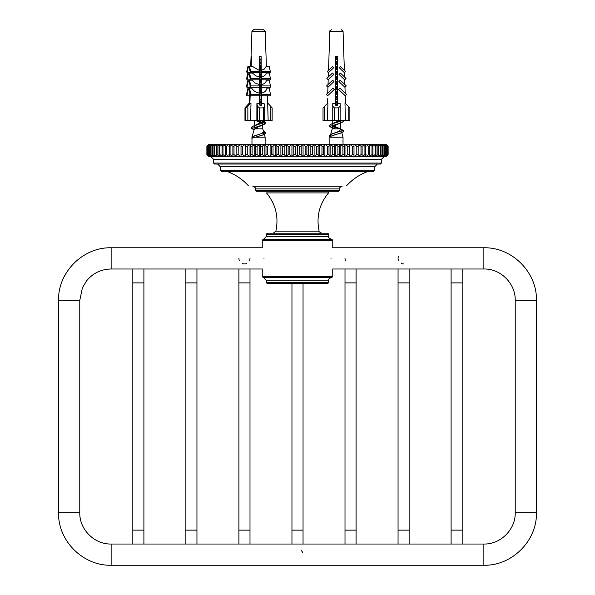 <?xml version="1.0" encoding="UTF-8"?>
<svg xmlns="http://www.w3.org/2000/svg" width="595" height="595" viewBox="0 0 595 595"><rect width="100%" height="100%" fill="white"/><g stroke="black" fill="none" stroke-linecap="round" stroke-linejoin="round"><path stroke-width="0.89" d="M385.962 156.656L388.126 154.641L388.126 146.251L386.133 144.235L208.867 144.235L206.874 146.251L209.038 144.235L207.179 146.251L207.179 154.641L209.038 156.656L385.962 156.656L387.821 154.641L387.821 146.251L385.962 144.235L388.074 146.251L388.074 154.641L385.962 156.656M206.926 154.641L209.038 156.656L206.926 154.641L206.926 146.251M297.5 191.24L338.458 191.24L339.47 190.229L255.53 190.229L256.542 191.24L297.5 191.24M297.5 186.205L252.845 186.205C254.868 187.061 255.761 187.953 255.53 188.89L339.47 188.89C339.239 187.953 340.132 187.061 342.155 186.205L297.5 186.205M297.5 171.434L373.712 171.434L374.716 170.423L220.284 170.423L221.288 171.434L297.5 171.434M213.568 163.037L214.572 164.042L380.428 164.042L381.432 163.037L213.568 163.037L213.568 159.341L381.432 159.341L384.117 156.656M220.284 170.423L220.284 166.734L374.716 166.734L377.409 164.042L297.5 164.042M385.434 156.656L387.159 154.641L387.159 146.251L385.434 144.235L387.665 146.251L387.665 154.641L385.434 156.656M384.563 156.656L386.148 154.641L386.148 146.251L384.563 144.235L386.899 146.251L386.899 154.641L384.563 156.656M383.351 156.656L384.787 154.641L384.787 146.251L383.351 144.235L385.776 146.251L385.776 154.641L383.351 156.656M381.797 156.656L383.076 154.641L383.076 146.251L381.797 144.235L384.311 146.251L384.311 154.641L381.797 156.656M379.908 156.656L381.031 154.641L381.031 146.251L379.908 144.235L382.496 146.251L382.496 154.641L379.908 156.656M377.699 156.656L378.651 154.641L378.651 146.251L377.699 144.235L380.354 146.251L380.354 154.641L377.699 156.656M375.17 156.656L375.958 154.641L375.958 146.251L375.17 144.235L377.877 146.251L377.877 154.641L375.17 156.656M372.336 156.656L372.953 154.641L372.953 146.251L372.336 144.235L375.088 146.251L375.088 154.641L372.336 156.656M369.205 156.656L369.651 154.641L369.205 144.235L371.987 146.251L371.987 154.641L369.205 156.656M365.791 156.656L365.791 144.235L368.603 146.251L368.603 154.641L365.791 156.656M362.11 156.656L362.11 144.235L364.928 146.251L364.928 154.641L362.11 156.656M358.175 156.656L358.175 144.235L360.994 146.251L360.994 154.641L358.175 156.656L358.175 144.235M353.995 156.656L353.995 144.235L356.807 146.251L356.807 154.641L353.995 156.656L353.995 144.235M349.6 156.656L349.161 154.641L349.6 144.235L352.381 146.251L352.381 154.641L349.6 156.656L349.6 144.235M344.996 156.656L344.379 154.641L344.379 146.251L344.996 144.235L347.74 146.251L347.74 154.641L344.996 156.656L344.996 144.235M340.199 156.656L339.41 154.641L339.41 146.251L340.199 144.235L342.906 146.251L342.906 154.641L340.199 156.656L340.199 144.235M335.238 156.656L334.286 154.641L334.286 146.251L335.238 144.235L337.893 146.251L337.893 154.641L335.238 156.656L335.238 144.235M330.128 156.656L329.013 154.641L329.013 146.251L330.128 144.235L332.717 146.251L332.717 154.641L330.128 156.656L330.128 144.235M324.892 156.656L323.613 154.641L323.613 146.251L324.892 144.235L327.399 146.251L327.399 154.641L324.892 156.656L324.892 144.235M319.545 156.656L318.109 154.641L318.109 146.251L319.545 144.235L321.969 146.251L321.969 154.641L319.545 156.656L319.545 144.235M314.108 156.656L312.524 154.641L312.524 146.251L314.108 144.235L316.436 146.251L316.436 154.641L314.108 156.656L314.108 144.235M308.612 156.656L306.879 154.641L306.879 146.251L308.612 144.235L310.835 146.251L310.835 154.641L308.612 156.656L308.612 144.235M303.063 156.656L301.204 154.641L301.204 146.251L303.063 144.235L305.175 146.251L305.175 154.641L303.063 156.656L303.063 144.235M297.5 156.656L295.507 154.641L295.507 146.251L297.5 144.235L299.493 146.251L299.493 154.641L297.5 156.656L297.5 144.235M291.937 156.656L289.825 154.641L289.825 146.251L291.937 144.235L293.796 146.251L293.796 154.641L291.937 156.656L291.937 144.235M286.388 156.656L284.165 154.641L284.165 146.251L286.388 144.235L288.121 146.251L288.121 154.641L286.388 156.656L286.388 144.235M280.892 156.656L278.564 154.641L278.564 146.251L280.892 144.235L282.476 146.251L282.476 154.641L280.892 156.656L280.892 144.235M275.455 156.656L273.031 154.641L273.031 146.251L275.455 144.235L276.891 146.251L276.891 154.641L275.455 156.656L275.455 144.235M270.108 156.656L267.601 154.641L267.601 146.251L270.108 144.235L271.387 146.251L271.387 154.641L270.108 156.656L270.108 144.235M264.872 156.656L262.283 154.641L262.283 146.251L264.872 144.235L265.987 146.251L265.987 154.641L264.872 156.656L264.872 144.235M259.762 156.656L257.107 154.641L257.107 146.251L259.762 144.235L260.714 146.251L260.714 154.641L259.762 156.656L259.762 144.235M254.801 156.656L252.094 154.641L252.094 146.251L254.801 144.235L255.59 146.251L255.59 154.641L254.801 156.656L254.801 144.235M250.004 156.656L247.26 154.641L247.26 146.251L250.004 144.235L250.621 146.251L250.621 154.641L250.004 156.656L250.004 144.235M245.4 156.656L242.619 154.641L242.619 146.251L245.4 144.235L245.839 146.251L245.4 156.656L245.4 144.235M241.005 156.656L238.193 154.641L238.193 146.251L241.005 144.235L241.005 156.656L241.005 144.235M236.825 156.656L234.006 154.641L234.006 146.251L236.825 144.235L236.825 156.656L236.825 144.235M232.89 156.656L230.072 154.641L230.072 146.251L232.89 144.235L232.89 156.656M229.209 156.656L226.397 154.641L226.397 146.251L229.209 144.235L229.209 156.656M225.795 156.656L223.013 154.641L223.013 146.251L225.795 144.235L225.349 146.251L225.795 156.656M222.664 156.656L219.912 154.641L219.912 146.251L222.664 144.235L222.047 146.251L222.047 154.641L222.664 156.656M219.83 156.656L217.123 154.641L217.123 146.251L219.83 144.235L219.042 146.251L219.042 154.641L219.83 156.656M217.301 156.656L214.646 154.641L214.646 146.251L217.301 144.235L216.349 146.251L216.349 154.641L217.301 156.656M215.093 156.656L212.504 154.641L212.504 146.251L215.093 144.235L213.969 146.251L213.969 154.641L215.093 156.656M213.203 156.656L210.689 154.641L210.689 146.251L213.203 144.235L211.924 146.251L211.924 154.641L213.203 156.656M211.649 156.656L209.224 154.641L209.224 146.251L211.649 144.235L210.213 146.251L210.213 154.641L211.649 156.656M210.437 156.656L208.101 154.641L208.101 146.251L210.437 144.235L208.852 146.251L208.852 154.641L210.437 156.656M209.566 156.656L207.335 154.641L207.335 146.251L209.566 144.235L207.841 146.251L207.841 154.641L209.566 156.656M209.224 154.641L208.852 154.641M210.689 154.641L210.213 154.641M212.504 154.641L211.924 154.641M214.646 154.641L213.969 154.641M217.123 154.641L216.349 154.641M219.912 154.641L219.042 154.641M223.013 154.641L222.047 154.641M226.397 154.641L225.349 154.641M230.072 154.641L228.941 154.641M234.006 154.641L232.801 154.641M238.193 154.641L236.914 154.641M242.619 154.641L241.265 154.641M247.26 154.641L245.839 154.641M252.094 154.641L250.621 154.641M257.107 154.641L255.59 154.641M262.283 154.641L260.714 154.641M267.601 154.641L265.987 154.641M273.031 154.641L271.387 154.641M278.564 154.641L276.891 154.641M284.165 154.641L282.476 154.641M289.825 154.641L288.121 154.641M295.507 154.641L293.796 154.641M301.204 154.641L299.493 154.641M306.879 154.641L305.175 154.641M312.524 154.641L310.835 154.641M318.109 154.641L316.436 154.641M323.613 154.641L321.969 154.641M329.013 154.641L327.399 154.641M334.286 154.641L332.717 154.641M339.41 154.641L337.893 154.641M344.379 154.641L342.906 154.641M349.161 154.641L347.74 154.641M353.735 154.641L352.381 154.641M358.086 154.641L356.807 154.641M362.199 154.641L360.994 154.641M366.059 154.641L364.928 154.641M369.651 154.641L368.603 154.641M372.953 154.641L371.987 154.641M375.958 154.641L375.088 154.641M378.651 154.641L377.877 154.641M381.031 154.641L380.354 154.641M383.076 154.641L382.496 154.641M384.787 154.641L384.311 154.641M386.148 154.641L385.776 154.641M208.852 146.251L209.224 146.251M210.213 146.251L210.689 146.251M211.924 146.251L212.504 146.251M213.969 146.251L214.646 146.251M216.349 146.251L217.123 146.251M219.042 146.251L219.912 146.251M222.047 146.251L223.013 146.251M225.349 146.251L226.397 146.251M228.941 146.251L230.072 146.251M232.801 146.251L234.006 146.251M236.914 146.251L238.193 146.251M241.265 146.251L242.619 146.251M245.839 146.251L247.26 146.251M250.621 146.251L252.094 146.251M255.59 146.251L257.107 146.251M260.714 146.251L262.283 146.251M265.987 146.251L267.601 146.251M271.387 146.251L273.031 146.251M276.891 146.251L278.564 146.251M282.476 146.251L284.165 146.251M288.121 146.251L289.825 146.251M293.796 146.251L295.507 146.251M299.493 146.251L301.204 146.251M305.175 146.251L306.879 146.251M310.835 146.251L312.524 146.251M316.436 146.251L318.109 146.251M321.969 146.251L323.613 146.251M327.399 146.251L329.013 146.251M332.717 146.251L334.286 146.251M337.893 146.251L339.41 146.251M342.906 146.251L344.379 146.251M347.74 146.251L349.161 146.251M352.381 146.251L353.735 146.251M356.807 146.251L358.086 146.251M360.994 146.251L362.199 146.251M364.928 146.251L366.059 146.251M368.603 146.251L369.651 146.251M371.987 146.251L372.953 146.251M375.088 146.251L375.958 146.251M377.877 146.251L378.651 146.251M380.354 146.251L381.031 146.251M382.496 146.251L383.076 146.251M384.311 146.251L384.787 146.251M385.776 146.251L386.148 146.251M206.874 146.251L206.874 154.641L206.874 146.251M334.435 107.888L332.754 106.215L332.754 120.398L334.435 120.398L334.435 107.888L338.458 107.888L338.458 120.398L334.435 120.398M337.454 103.701L337.454 105.203L335.439 105.203L335.439 56.607L337.454 56.607L337.454 103.701L340.139 103.612L340.139 106.215L338.458 107.888M332.754 106.215L332.754 103.612L335.439 103.701M338.458 120.398L340.139 120.398L340.139 106.215M323.018 120.398L323.018 107.888L323.018 120.398L324.692 120.398L324.692 106.215L323.018 107.888M332.754 120.398L327.436 120.398L327.912 103.612L327.295 103.612L324.692 106.215M335.439 105.203L337.454 105.203M348.194 106.215L348.194 120.398L349.875 120.398L349.875 107.888L345.598 103.612L344.974 103.612L345.457 120.398L340.139 120.398M345.167 93.095L344.966 87.324L345.167 93.095M344.869 84.572L344.706 79.812L344.869 84.572M344.609 77.045L344.453 72.716L344.609 77.045M344.371 70.366L343.07 31.371L341.396 29.75M345.264 95.773L345.368 98.77L345.264 95.773L346.558 94.412L339.909 88.09L338.614 89.451L345.264 95.773M327.518 98.77L327.354 103.612M327.719 93.095L327.927 87.324L327.719 93.095M328.024 84.572L328.187 79.812L328.024 84.572M328.284 77.045L328.44 72.716L328.284 77.045M343.07 31.371L329.816 31.371L328.522 70.366M345.539 103.612L345.368 98.77M344.966 87.324L346.29 85.925L340.243 80.176L338.919 81.575L344.966 87.324M326.335 94.412L332.984 88.09L334.278 89.451L327.629 95.773L326.335 94.412M344.706 79.812L346.037 78.406L340.399 73.044L339.061 74.449L344.706 79.812M326.596 85.925L332.642 80.176L333.974 81.575L327.927 87.324L326.596 85.925M344.453 72.716L345.591 71.526L340.399 66.595L339.269 67.793L344.453 72.716M326.848 78.406L332.493 73.044L333.832 74.449L328.187 79.812L326.848 78.406M327.302 71.526L332.486 66.595L333.624 67.793L328.44 72.716L327.302 71.526M327.436 120.398L324.692 120.398M348.194 120.398L345.457 120.398M272.108 107.888L268.278 103.612L267.676 103.612L268.144 120.398L264.663 120.398M270.822 106.215L270.822 120.398L272.108 120.398M259.442 107.888L257.442 106.215L256.891 103.612L259.532 103.701L259.851 105.203L261.822 105.203L261.502 103.701L264.106 103.612L264.701 106.572L263.377 107.888L259.442 107.888L259.442 120.398L256.862 120.398L256.891 103.612M263.377 107.888L263.377 120.398L259.442 120.398M249.312 103.701L248.271 105.203L250.398 103.612L247.855 106.215L245.861 107.888L244.969 107.851L248.829 103.612L249.312 104.14M245.861 107.888L245.861 120.398L244.969 120.398L245.006 107.888M263.377 120.398L264.701 120.398L264.701 106.572M245.861 120.398L247.855 120.398L247.855 106.215M263.124 29.75L253.44 29.765M260.55 29.75L261.183 29.75M259.837 29.75L262.745 29.75M256.646 29.75L258.394 29.75M253.649 29.75L256.557 29.75M249.439 104.006L249.841 92.418M249.989 88.09L250.079 85.338M250.257 80.176L250.294 79.053M250.726 66.595L251.068 56.607L251.499 56.607L251.157 66.595M250.45 86.996L250.413 88.09M250.212 94.077L249.878 103.649M250.398 103.612L251.001 103.612L250.54 120.398L256.862 120.398M259.502 103.701L259.152 56.607L261.123 56.607L261.22 70.366L264.239 69.139L266.032 66.595L269.238 66.595L270.338 71.526L261.48 71.526L261.272 77.045C263.823 76.643 265.489 75.312 266.285 73.044L269.238 73.044L270.435 78.406L261.577 78.406L261.331 84.572C264.083 84.14 265.846 82.675 266.605 80.176L269.208 80.176L270.487 85.925L261.629 85.925L261.391 93.095C264.455 92.604 266.322 90.938 266.991 88.09L269.133 88.09L270.546 94.412L261.688 94.412L261.48 105.203M249.677 95.773L246.836 95.773L248.249 89.451L249.171 89.451L249.446 88.09L251.588 88.09C253.537 90.938 256.147 92.604 259.427 93.095M249.238 81.575L249.521 80.176L250.807 85.925L250.525 87.324L249.238 81.575L248.189 81.575L247.907 80.176L252.116 80.176L255.337 83.159L259.361 84.572M250.235 79.812L246.955 79.812L248.16 74.449L247.87 73.044L252.503 73.044L255.56 75.751L259.308 77.045M248.115 67.793L249.312 67.793L249.55 66.595L250.659 71.526L250.413 72.716L247.007 72.716L248.115 67.793L247.87 66.595L252.763 66.595L259.256 70.366M260.55 56.607L259.837 56.607M259.398 89.451L260 89.451L260.275 88.09L261.019 91.429L260.595 83.947M259.717 94.412L250.859 94.412L249.446 88.09L247.974 88.09L246.561 94.412L246.836 95.773M247.907 80.176L246.62 85.925L246.903 87.324L249.974 87.324M261.019 105.203L261.019 94.017L260 89.451M261.019 88.09L259.39 88.09M250.859 94.412L250.584 95.773L249.171 89.451M259.442 95.773L250.584 95.773M261.391 93.095L261.688 94.412M247.87 73.044L246.672 78.406L246.955 79.812M260.365 82.906L260.35 80.176L261.019 80.176M250.807 85.925L259.665 85.925M250.525 87.324L259.383 87.324M261.331 84.572L261.629 85.925M259.331 80.176L260.35 80.176L261.019 83.196L261.019 78.6L260.387 75.744M260.826 70.85L260.402 71.05M259.234 67.793L260.141 67.793L260.379 66.595L261.019 69.466L261.019 56.607M247.87 66.595L246.769 71.526L247.007 72.716M248.16 74.449L249.268 74.449L249.55 73.044L250.755 78.406L259.606 78.406M250.755 78.406L250.465 79.812L249.268 74.449M259.323 79.812L250.465 79.812M260.268 75.238L260.193 73.973M261.272 77.045L261.577 78.406M260.565 73.884L261.019 75.922L261.019 71.742L260.141 67.793M250.659 71.526L259.517 71.526M259.271 72.716L250.413 72.716L249.312 67.793M261.22 70.366L261.48 71.526M259.227 66.595L261.019 66.595M248.249 89.451L247.974 88.09M246.903 87.324L248.189 81.575M260.067 81.575L259.338 81.575M260.826 84.966L259.717 85.442M259.279 73.044L259.844 73.044M259.286 74.449L260.097 74.449M260.826 77.707L259.569 78.243M270.546 94.412L270.271 95.773L261.413 95.773M261.354 87.324L270.204 87.324L270.487 85.925M270.435 78.406L270.152 79.812L261.294 79.812M270.338 71.526L270.1 72.716L261.242 72.716M261.502 105.203L261.502 103.701M250.54 120.398L247.855 120.398M270.822 120.398L268.144 120.398M263.979 258.386C262.09 244.314 262.09 244.314 263.979 258.386C262.09 272.458 262.09 272.458 263.979 258.386M331.021 258.386C332.91 272.458 332.91 272.458 331.021 258.386C332.91 244.314 332.91 244.314 331.021 258.386M321.731 233.203C319.255 231.931 318.377 231.247 319.121 231.135C316.153 216.885 319.299 204.145 328.544 192.906L266.456 192.906L328.544 192.906C319.299 204.145 316.153 216.885 319.121 231.135L275.879 231.135C278.847 216.885 275.701 204.145 266.456 192.906C275.701 204.145 278.847 216.885 275.879 231.135L273.269 233.203L321.731 233.203C319.255 231.931 318.377 231.247 319.121 231.135L275.879 231.135L273.269 233.203M266.277 234.214L328.723 234.214L327.719 233.203L267.281 233.203L266.277 234.214L266.277 236.565L263.592 239.25L331.408 239.25C328.857 237.963 327.964 237.07 328.723 236.565L266.277 236.565M266.277 282.558L267.281 283.57L327.719 283.57L328.723 282.558L266.277 282.558L266.277 280.208L328.723 280.208L328.723 282.558M262.246 276.519L263.258 277.523L331.742 277.523L332.754 276.519L262.246 276.519L262.246 269.297M262.246 240.254L332.754 240.254L331.742 239.25L263.258 239.25L262.246 240.254L262.246 247.475M263.592 277.523L266.277 280.208M398.486 256.244A5.541 5.541 0 0 0 398.486 260.528M401.454 263.496A5.541 5.541 0 0 0 403.596 263.927M409.129 269L409.129 544.031M451.099 544.031L451.099 269M345.435 260.528A5.541 5.541 0 0 1 345.003 258.386M345.003 544.031L345.003 269M185.871 544.031L185.871 269M143.901 269L143.901 544.031M238.915 258.386A5.541 5.541 0 0 0 239.346 260.528M242.314 263.496A5.541 5.541 0 0 0 246.59 263.496M249.565 260.528A5.541 5.541 0 0 0 249.997 258.386M249.997 269L249.997 544.031M302.61 552.502A5.541 5.541 0 0 0 301.42 550.725M291.959 544.031L291.959 530.13L303.041 530.13L303.041 282.893M262.343 247.78L111.131 247.78C83.04 247.051 57.834 272.257 58.555 300.356L58.555 512.674C57.834 540.766 83.04 565.971 111.131 565.25L483.869 565.25C511.96 565.971 537.166 540.766 536.445 512.674L536.445 300.356C537.166 272.257 511.96 247.051 483.869 247.78L332.657 247.78M341.121 131.584L341.567 132.38L340.414 133.206L332.969 135.303L329.98 136.798M335.439 58.972L337.454 59.753M337.454 64.007L335.439 64.788M335.439 69.05L337.454 69.823M337.454 74.085L335.439 74.858M335.439 79.12L337.454 79.894M337.454 84.155L335.439 84.929M335.439 89.191L337.454 89.971M337.454 94.226L335.439 95.007M335.439 99.261L337.454 100.042M337.454 104.304L335.439 105.077M337.982 120.398L339.016 120.859M340.377 121.737L340.109 123.135L333.074 126.326L332.255 127.352L333.921 128.832M329.905 137.051L329.637 136.605L341.887 132.596L343.241 131.569L342.698 130.93M335.506 128.832L332.717 128.118M333.78 128.765L329.66 126.534L341.894 122.525L343.226 121.499L342.705 120.852M335.439 104.11L337.454 103.634M337.454 99.075L335.439 98.599M335.439 94.04L337.454 93.564M337.454 89.005L335.439 88.529M335.439 83.969L337.454 83.486M337.454 78.927L335.439 78.451M335.439 73.892L337.454 73.423M337.454 68.864L335.439 68.38M335.439 63.821L337.454 63.345M337.454 58.786L335.439 58.31M330.195 135.965L329.637 135.318L331.036 134.284L343.241 130.283L333.869 125.887M340.147 128.691L332.516 126.78M330.188 125.895L329.66 125.248L331.013 124.214L343.181 120.398M335.439 102.823L337.454 102.347M337.454 97.788L335.439 97.312M335.439 92.753L337.454 92.277M337.454 87.718L335.439 87.242M335.439 82.683L337.454 82.199M337.454 77.64L335.439 77.164M335.439 72.605L337.454 72.129M337.454 67.57L335.439 67.094M335.439 62.535L337.454 62.059M337.454 57.499L335.439 57.023M330.701 135.712L330.463 135.065L332.33 133.749L338.31 131.621L340.846 129.531M340.31 128.832L339.113 128.051M332.508 125.01L332.255 124.429L333.773 123.024L339.857 120.398M335.439 102.162L337.454 101.388M337.454 97.126L335.439 96.345M335.439 92.091L337.454 91.31M337.454 87.056L335.439 86.275M335.439 82.013L337.454 81.24M337.454 76.978L335.439 76.205M335.439 71.943L337.454 71.169M337.454 66.908L335.439 66.134M335.439 61.873L337.454 61.092M337.454 56.837L336.867 56.607M341.731 132.655L343.025 137.185L329.868 137.185L329.868 144.235M340.645 123.039L340.645 128.832L332.248 128.832L330.649 134.448M262.715 132.923L264.21 133.927L263.042 134.976L251.916 138.256L263.964 134.604L265.363 133.563L263.436 132.335M255.352 120.398L261.688 123.135L262.752 124.303L261.212 125.724L255.902 127.918L254.199 129.383M259.189 61.597L261.019 62.363M261.019 65.383L259.227 66.134M259.465 71.779L261.019 72.434M260.93 75.505L259.301 76.175M259.338 81.805L260.193 82.147M260.96 85.561L259.621 86.119M259.413 91.905L260.662 92.418M261.019 95.602L259.45 96.264M259.494 102.005L261.019 102.652M254.043 129.926L251.752 128.527L264.001 124.519L265.348 123.492L256.177 120.398M261.019 101.425L259.487 101.046M259.487 95.572L261.019 95.2M260.387 91.199L259.413 90.961M259.561 85.479L261.428 85.018M259.294 75.476L261.019 75.052M260.893 71.177L259.353 70.798M259.219 65.42L261.019 64.981M261.019 61.136L259.182 60.69M252.124 138.077L251.916 136.969L253.128 136.285L265.363 132.276L263.972 131.242M252.302 127.888L251.752 127.241L253.15 126.2L265.348 122.206L261.473 120.398M259.665 104.318L261.019 103.984M261.019 100.138L259.472 99.759M259.68 94.241L260.997 93.921M259.361 84.245L261.324 83.761M261.019 79.998L259.368 79.589M259.286 74.189L261.019 73.765M259.212 64.134L261.019 63.695M261.019 59.85L259.175 59.403M251.916 136.969L251.916 138.256M252.213 136.872L261.8 133.377L263.548 131.621M258.26 128.832L255.976 127.88M254.623 126.995L254.355 126.423L255.895 125.002L262.752 121.387L261.978 120.398M259.502 103.396L261.019 102.757M261.019 99.737L259.472 99.075M259.48 93.333L260.751 92.805M259.353 83.315L260.9 82.668M261.019 79.596L259.502 78.949M259.279 73.267L261.019 72.545M260.469 69.273L259.242 68.775M259.204 63.226L261.019 62.468M261.019 59.448L259.167 58.674M254.251 137.185L251.975 137.185L251.975 138.196M264.202 133.927L265.132 137.185L254.586 137.185M262.752 124.303L262.752 128.832L254.571 128.832M226.517 171.434L368.483 171.434M257.442 106.215L257.442 120.398M253.559 29.75L251.93 31.371L265.184 31.371L263.548 29.75M398.055 269L398.055 282.893L409.129 282.893M398.055 282.893L398.055 530.13L409.129 530.13M451.099 530.13L462.181 530.13L462.181 282.893L451.099 282.893M345.003 530.13L356.085 530.13L356.085 282.893L345.003 282.893M185.871 530.13L196.945 530.13L196.945 282.893L185.871 282.893M132.819 269L132.819 282.893L143.901 282.893M132.819 282.893L132.819 530.13L143.901 530.13M238.915 269L238.915 282.893L249.997 282.893M238.915 282.893L238.915 530.13L249.997 530.13M111.131 565.25L111.131 544.031C94.374 544.462 79.343 529.431 79.775 512.674L58.555 512.674M58.555 300.356L79.775 300.356L79.775 512.674M111.131 247.78L111.131 269C101.291 269.2 93.184 273.053 86.818 280.557L82.452 287.675L79.775 300.356M483.869 247.78L483.869 269L332.657 269M536.445 300.356L515.225 300.356C515.657 283.599 500.618 268.561 483.869 269M536.445 512.674L515.225 512.674L515.225 300.356M483.869 565.25L483.869 544.031C500.626 544.462 515.657 529.431 515.225 512.674M381.432 163.037L381.432 159.341M213.568 159.341L210.883 156.656M339.47 190.229L339.47 188.89M255.53 190.229L255.53 188.89M374.716 170.423L374.716 166.734M220.284 166.734L217.591 164.042M367.546 171.598C359.38 174.67 352.359 179.43 346.476 185.871M227.454 171.598C235.62 174.67 242.641 179.43 248.524 185.871M329.816 31.371C329.466 31.037 330.024 30.501 331.497 29.75M272.146 120.398L272.146 107.851M244.969 120.398L244.969 107.851M251.93 31.371L250.696 66.595M250.264 78.912L250.22 80.176M250.049 85.189L249.945 88.09M249.803 92.255L249.387 104.058M265.184 31.371L266.411 66.595M267.133 87.324L267.162 88.09M267.43 95.773L267.705 103.612M328.544 192.906L327.786 191.24L328.544 192.906M332.754 240.254L332.754 247.475M332.754 269.297L332.754 276.519M328.723 234.214L328.723 236.565M328.723 280.208C328.068 279.524 328.968 278.631 331.408 277.523M398.055 530.13L398.055 544.031M462.181 282.893L462.181 269M462.181 530.13L462.181 544.031M356.085 282.893L356.085 269M356.085 530.13L356.085 544.031M196.945 282.893L196.945 269M196.945 530.13L196.945 544.031M132.819 530.13L132.819 544.031M238.915 530.13L238.915 544.031M291.959 530.13L291.959 283.57M303.041 530.13L303.041 544.031M262.343 269L111.131 269M111.131 544.031L483.869 544.031M340.414 133.206L341.887 132.596M339.12 123.723L341.894 122.525M343.241 131.569L343.241 130.283M343.241 121.499L343.241 120.398M329.652 136.53L329.652 135.318M329.652 126.534L329.652 125.248M332.33 133.749L331.036 134.284M331.013 124.214L333.773 123.024M343.025 137.185L343.025 144.235M332.248 120.398L332.248 123.708M332.248 127.352L332.248 128.832M330.002 136.716L329.868 137.185M340.645 128.832L340.838 129.531M263.042 134.976L263.964 134.604M255.887 120.681L255.292 120.398M261.212 125.724L264.001 124.519M265.348 133.563L265.348 132.276M265.348 123.492L265.348 122.206M251.759 128.46L251.759 127.241M253.715 136.047L253.128 136.285M253.15 126.2L255.895 125.002M263.964 121.164L262.135 120.398M251.975 138.278L251.975 144.235M265.132 137.185L265.132 144.235M254.355 120.398L254.355 125.709M262.752 120.398L262.752 121.387M254.221 129.301L252.079 136.82M262.752 128.832L263.578 131.726"/></g></svg>
